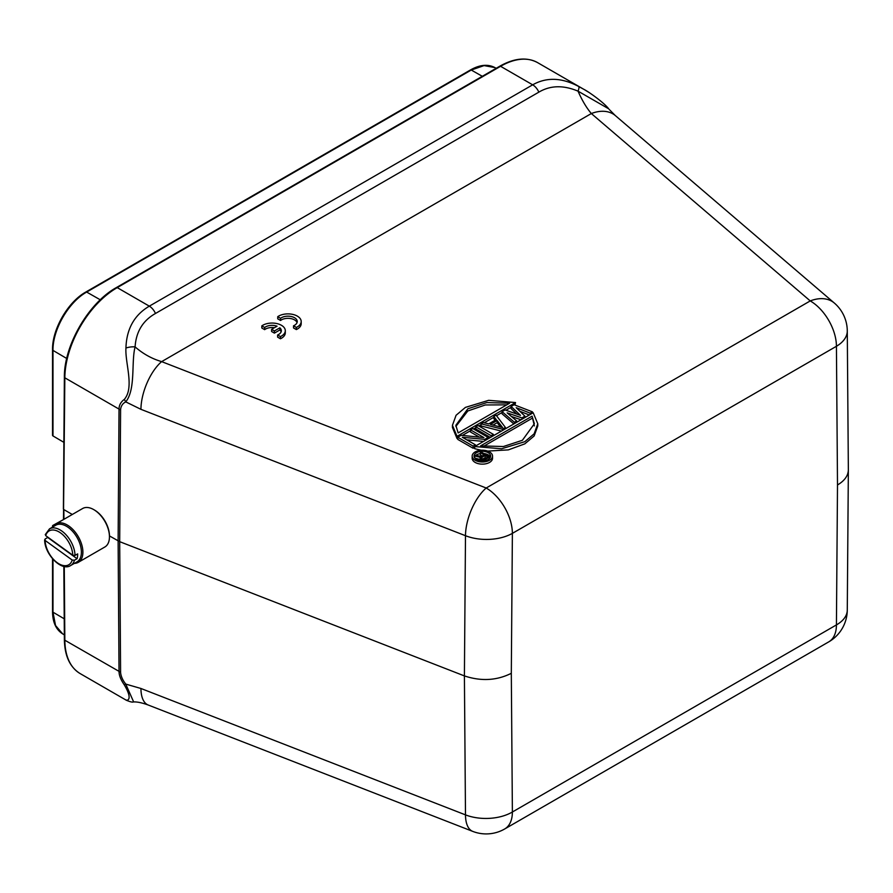 <?xml version="1.0" encoding="UTF-8"?>
<svg xmlns="http://www.w3.org/2000/svg" width="893" height="893" viewBox="0 0 893 893"><rect width="100%" height="100%" fill="white"/><g stroke="black" fill="none" stroke-linecap="round" stroke-linejoin="round"><path stroke-width="1.34" d="M277.734 316.68L280.558 318.31A9.254 5.347 180 0 1 290.895 316.446A9.254 5.347 180 0 1 297.235 321.513A9.254 5.347 180 0 1 293.518 325.8L296.342 327.43A13.228 7.635 0 0 0 301.198 321.513A13.228 7.635 0 0 0 292.413 314.325A13.228 7.635 0 0 0 277.734 316.68L277.734 318.846L280.558 320.475A9.254 5.347 180 0 1 289.991 318.455A9.254 5.347 180 0 1 297.045 322.596M293.518 325.8L293.518 327.954L296.342 329.584A13.228 7.635 0 0 0 301.198 323.679L301.198 321.513M474.685 447.348L473.123 448.253L457.774 439.401L457.774 437.235L461.156 435.293L483.928 437.592L470.544 429.868L472.799 428.573L488.136 437.425L484.754 439.378L462.317 437.257L475.366 444.792L473.123 446.098L457.774 437.235M479.385 437.135L470.544 432.033L470.544 429.868M483.537 441.421L466.793 439.836M490.424 437.436L475.802 428.997L475.802 426.832L478.056 425.537L493.394 434.389L491.139 435.695L475.802 426.832M495.079 420.223L493.818 418.594L493.818 416.428L496.073 415.133L505.405 427.457L502.402 429.187L481.059 423.807L483.314 422.501L488.728 423.896L496.24 419.565L493.818 416.428M501.408 431.096L481.059 425.961L481.059 423.807M513.843 423.918L502.078 413.827L502.078 411.662L505.081 409.932L520.485 415.357L511.097 406.46L514.1 404.73L532.44 411.852L530.185 413.146L516.187 407.666L524.928 416.183L521.925 417.913L507.168 412.867L516.667 420.949L514.413 422.255L502.078 411.662M516.857 414.073L511.097 408.626L511.097 406.46M529.337 414.977L519.893 411.282M521.032 419.777L511.421 416.484M515.529 402.553L457.026 436.342L452.438 425.302L456.077 415.278L465.409 407.398L488.661 400.321L515.529 402.553L514.948 405.054M511.097 407.286L505.963 410.244M502.078 412.488L496.508 415.703M493.818 417.254L484.296 422.757M481.059 424.621L478.76 425.95M475.802 427.658L473.502 428.986M470.544 430.694L462.362 435.416M457.774 438.061L457.026 438.496L452.438 427.468L452.438 425.302M537.787 423.784L534.137 433.808L524.816 441.689L501.553 448.777L474.685 446.533L533.188 412.756L537.787 423.784L537.787 425.939L534.137 435.974L524.816 443.854L508.351 449.882L487.667 451.088M481.294 450.251L474.685 448.688L474.685 446.533M492.534 456.1L492.534 458.265A10.18 5.883 180 0 1 486.25 463.69A10.18 5.883 180 0 1 475.154 462.418A10.18 5.883 180 0 1 472.163 458.265L472.163 456.1A10.18 5.883 180 0 1 482.354 450.217A10.18 5.883 180 0 1 492.534 456.1A10.18 5.883 180 0 1 486.25 461.536A10.18 5.883 180 0 1 475.154 460.263A10.18 5.883 180 0 1 472.163 456.1M271.606 329.35L274.408 330.968L279.866 327.809A9.254 5.347 180 0 1 281.328 330.7A9.254 5.347 180 0 1 277.623 334.975L280.447 336.605A13.228 7.635 0 0 0 285.302 330.7A13.228 7.635 0 0 0 276.517 323.5A13.228 7.635 0 0 0 261.828 325.867L264.663 327.497A9.254 5.347 180 0 1 277.064 326.191L271.606 329.35L271.606 331.504L274.408 333.122L279.866 329.975A9.254 5.347 180 0 1 281.139 331.772M261.828 325.867L261.828 328.021L264.663 329.651A9.254 5.347 180 0 1 274.475 327.698M277.623 334.975L277.623 337.141L280.447 338.771A13.228 7.635 0 0 0 285.302 332.855L285.302 330.7M476.482 459.493A8.305 4.8 180 0 1 474.049 456.1A8.305 4.8 180 0 1 482.354 451.3A8.305 4.8 180 0 1 490.659 456.1A8.305 4.8 180 0 1 485.524 460.531A8.305 4.8 180 0 1 476.482 459.493M490.447 457.183A8.305 4.8 0 0 0 483.894 453.544M480.356 453.611A8.305 4.8 0 0 0 475.623 455.452M474.763 456.301A8.305 4.8 0 0 0 474.261 457.183M109.459 536.827L109.459 535.967A21.164 12.223 -120 0 0 94.491 510.048L93.743 509.613A22.225 12.826 60 0 1 109.459 536.827A22.225 12.826 60 0 1 104.849 546.996L78.294 562.333A22.225 12.826 60 0 1 74.376 563.371M53.212 526.725A22.225 12.826 60 0 1 56.069 523.845L82.636 508.508A22.225 12.826 60 0 1 93.743 509.613M56.069 523.845A22.225 12.826 60 0 1 67.176 524.95A22.225 12.826 60 0 1 81.698 544.529A22.225 12.826 60 0 1 78.294 562.333M72.779 555.245L45.688 535.633A19.579 11.308 60 0 1 60.691 532.998A19.579 11.308 60 0 1 72.779 555.245L75.034 555.413A21.164 12.223 60 0 0 60.077 529.917A21.164 12.223 60 0 0 49.495 528.868L55.857 525.196A21.164 12.223 60 0 1 66.428 526.245A21.164 12.223 60 0 1 80.258 544.897A21.164 12.223 60 0 1 77.01 561.853L70.659 565.526A21.164 12.223 60 0 0 74.465 560.224L72.221 560.056A19.579 11.308 60 0 1 57.208 562.69A19.579 11.308 60 0 1 45.119 540.444L45.119 538.981L47.731 537.474A21.164 12.223 60 0 1 47.731 537.106M75.034 555.413L77.658 553.894A21.164 12.223 60 0 1 77.088 558.717L74.465 560.224M47.731 537.474L77.088 558.717M72.221 560.056L45.119 540.444L45.119 538.981M45.677 534.17L45.688 535.633M482.767 459.047L485.167 457.651L485.971 458.12M481.852 457.417L485.167 455.497L487.846 457.037L483.827 459.158L481.874 458.634L481.852 457.417L481.852 458.611M485.167 455.497L485.167 457.651M484.542 459.772L489.788 456.948L481.405 452.115L480.356 452.718L484.095 454.883L481.137 456.591L475.991 455.24L474.763 455.943L480.445 457.406L480.646 459.136L484.542 459.772L484.542 460.732M474.763 458.064L474.763 455.943M480.099 459.471L474.808 458.109M482.231 455.955L480.356 454.872L480.356 452.718M489.788 458.243L489.788 456.948M485.591 460.52L485.591 459.37M483.314 460.866L483.314 459.862M482.075 460.888L482.075 459.761M481.36 460.866L481.36 459.549M480.646 460.799L480.646 459.136M480.099 458.009L480.289 458.723M534.371 425.905L532.072 416.16L534.371 423.751L522.383 440.294L503.406 446.522L480.59 445.886L532.072 416.16M483.426 446.411L532.072 418.326M506.789 404.842L485.323 404.964L467.832 410.959L455.888 426.419M492.992 425.101L497.167 422.69L500.515 427.033M458.142 432.926L455.843 425.336L467.832 408.793L486.808 402.564L509.624 403.201L458.142 432.926M497.167 420.525L502.603 427.568L490.413 424.432L497.167 420.525L497.167 422.69M109.459 535.923L119.695 541.671L464.405 675.912L465.487 814.874A37.037 21.566 -0.4 0 0 512.381 812.005L836.428 624.91A37.037 21.387 60 0 1 828.76 641.866L504.712 828.961A37.037 21.387 -120 0 0 512.381 812.005L511.309 673.311C496.742 680.589 481.115 681.459 464.405 675.912L465.487 535.711A37.037 16.911 -68.7 0 1 486.194 488.013L810.241 300.919A37.037 21.387 60 0 1 836.428 346.283L512.381 533.367A37.037 21.186 -179.6 0 1 465.487 535.711L140.938 409.329A37.037 16.911 111.3 0 1 161.644 361.62C151.944 358.785 143.103 353.874 135.089 346.897C136.104 331.683 142.902 320.542 155.482 313.476L538.847 92.146C550.334 85.315 563.405 84.991 578.039 91.164C582.102 100.429 586.534 107.886 591.333 113.545L810.241 300.919A37.037 25.071 -49.4 0 1 834.319 303.028L615.411 115.643A37.037 25.071 130.6 0 0 615.355 115.599A37.037 25.071 130.6 0 0 591.333 113.545L161.644 361.62L486.194 488.013A37.037 21.387 60 0 1 512.381 533.367L511.309 673.311M125.935 699.866C125.031 700.447 134.575 702.356 124.339 684.909C120.812 679.83 119.048 675.365 119.026 671.503L118.122 540.924L119.026 409.106C119.048 405.199 120.812 401.962 124.328 399.383L125.746 401.872C135.881 389.337 131.104 362.301 135.089 346.897A10.582 4.644 -7.5 0 0 125.935 348.036C126.527 328.959 134.318 314.995 149.321 306.154A10.582 6.106 60 0 1 155.482 313.476M457.026 438.496L457.026 436.342M514.413 422.255L514.413 423.595M532.44 413.191L532.44 411.852M530.185 414.486L530.185 413.146M524.928 417.522L524.928 416.183M521.925 419.252L521.925 417.913M516.667 422.289L516.667 420.949M505.405 428.796L505.405 427.457M502.402 430.526L502.402 429.187M493.394 435.728L493.394 434.389M491.139 437.034L491.139 435.695M473.123 446.098L473.123 448.253M488.136 438.764L488.136 437.425M484.754 440.718L484.754 439.378M475.366 446.132L475.366 444.792M140.938 688.481L465.487 814.874A37.037 16.911 -68.7 0 0 472.754 831.394L148.205 705.012A37.037 16.911 -68.7 0 1 148.16 704.99A37.037 16.911 -68.7 0 1 140.938 688.481L125.801 684.105M133.649 701.931L125.746 684.083L124.339 684.898M126.214 700.179L126.27 700.224C130.11 701.831 132.465 702.411 133.358 701.954C136.908 701.697 141.842 702.713 148.16 704.99M63.827 566.374L64.374 639.578C64.664 655.931 69.933 667.272 80.18 673.601A74.074 42.764 -60 0 1 64.843 640.225L120.566 672.239A17.436 11.709 49 0 0 125.79 684.06M119.015 409.094L120.566 409.831A17.436 11.888 49.9 0 1 125.79 401.928M124.328 399.383C134.575 387.439 125.031 363.384 125.935 348.036M63.47 519.581L64.843 377.817A74.074 42.764 -60 0 1 117.217 287.624L149.321 306.154L532.674 84.824C546.594 76.977 561.976 77.557 578.809 86.565A10.582 1.875 117.5 0 1 578.039 91.164L608.691 108.801C603.847 102.427 587.884 91.242 583.955 89.389L588.364 92.068M609.249 109.471L615.344 115.599M578.809 86.565L583.966 89.389M63.928 519.313L63.849 509.59L72.311 514.48M848.35 469.763L848.35 469.952C848.149 475.779 844.532 480.791 837.5 484.977L836.428 624.91A37.037 21.186 0.4 0 0 847.278 610.075L848.35 469.997M85.884 292L470.466 69.955A1.585 0.915 60 0 1 471.247 70.034L86.666 292.067A1.585 0.915 -120 0 0 85.884 292C67.957 301.845 52.107 329.316 52.531 349.766L52.531 435.293A1.585 0.915 0 0 0 52.988 435.94L63.883 442.348M53.156 526.758L52.988 526.658A1.585 0.915 180 0 1 52.531 526.01A1.585 0.915 180 0 1 52.988 525.363L63.336 519.659M274.408 330.968L274.408 333.122M279.866 327.809L279.866 329.975M280.447 336.605L280.447 338.771M264.663 327.497L264.663 329.651M280.558 318.31L280.558 320.475M296.342 327.43L296.342 329.584M120.588 672.25L119.695 541.671L120.588 409.842M125.746 401.872L140.938 409.329M63.392 508.943L64.374 377.17C63.95 345.379 88.675 302.794 116.425 287.546A1.585 0.915 60 0 1 117.217 287.624L500.571 66.294L532.674 84.824A10.582 6.106 60 0 1 538.847 92.146M834.319 303.028A37.037 37.037 0 0 1 847.278 330.935A37.037 21.566 179.6 0 1 836.428 346.283L837.5 484.977M64.374 639.578A1.585 0.926 -0.4 0 0 64.843 640.225L64.285 566.475M64.374 377.17A1.585 0.904 0.4 0 0 64.843 377.817L119.026 409.094M116.425 287.546L499.779 66.216A1.585 0.915 60 0 1 500.571 66.294A74.074 42.764 -60 0 1 537.608 62.633L583.698 89.244M470.466 69.955C479.753 64.709 487.902 63.916 494.923 67.589L484.073 65.591L471.247 70.034L482.309 76.307M52.531 349.766A1.585 0.915 0 0 0 52.988 350.402L52.988 435.94M100.295 299.802L86.666 292.067C68.571 302.102 52.642 329.684 52.988 350.402L66.718 358.473M62.711 633.918L55.545 625.513L52.988 612.185L64.218 618.793M52.531 558.772L52.531 611.549A1.585 0.915 0 0 0 52.988 612.185L52.988 559.297M44.65 539.74C44.471 554.196 61.561 571.766 70.659 565.526M49.495 528.868L45.253 534.639M472.754 831.394A37.037 37.037 0 0 0 504.712 828.961M828.76 641.866A37.037 37.037 0 0 0 847.278 610.019M80.18 673.601L126.27 700.212M848.35 469.718L847.278 330.879M499.779 66.216C514.256 58.056 526.87 56.862 537.608 62.633M494.923 67.589L496.184 68.292M52.531 611.549C52.62 622.209 56.013 629.665 62.7 633.907L64.341 634.878M52.531 526.01L52.531 527.116"/></g></svg>
